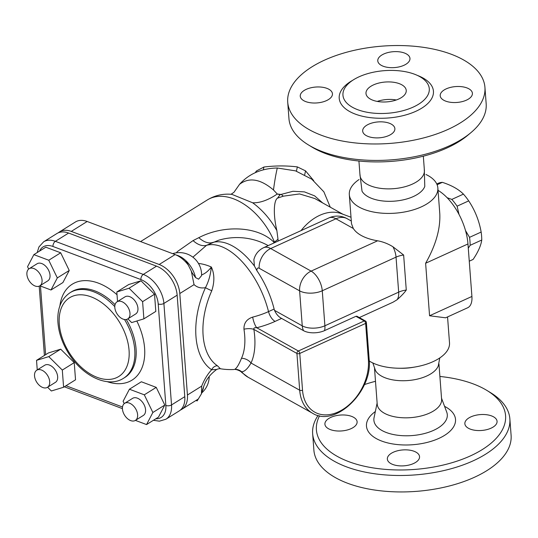 <?xml version="1.0" encoding="UTF-8"?>
<svg xmlns="http://www.w3.org/2000/svg" width="538" height="538" viewBox="0 0 538 538"><rect width="100%" height="100%" fill="white"/><g stroke="black" fill="none" stroke-linecap="round" stroke-linejoin="round"><path stroke-width="0.81" d="M413.211 107.089A43.289 21.365 -4.3 0 0 428.806 86.262A43.289 21.365 -4.3 0 0 384.515 70.653A43.289 21.365 -4.3 0 0 343.056 92.711A43.289 21.365 -4.3 0 0 365.941 112.032A43.289 21.365 -4.3 0 0 413.211 107.089M448.221 129.328A98.891 48.803 -4.3 0 0 484.933 87.338A98.891 48.803 -4.3 0 0 382.666 46.093A98.891 48.803 -4.3 0 0 287.716 102.166A98.891 48.803 -4.3 0 0 345.383 141.575A98.891 48.803 -4.3 0 0 448.221 129.328M468.854 88.797A16.147 7.969 175.7 0 1 472.404 93.309A16.147 7.969 175.7 0 1 456.903 102.462A16.147 7.969 175.7 0 1 440.205 95.73A16.147 7.969 175.7 0 1 450.669 87.358A16.147 7.969 175.7 0 1 468.854 88.797M383.769 54.002A16.147 7.969 175.7 0 1 400.554 51.998A16.147 7.969 175.7 0 1 409.969 58.434A16.147 7.969 175.7 0 1 394.468 67.586A16.147 7.969 175.7 0 1 377.77 60.855A16.147 7.969 175.7 0 1 383.769 54.002M303.802 100.707A16.147 7.969 175.7 0 1 300.251 96.201A16.147 7.969 175.7 0 1 315.752 87.042A16.147 7.969 175.7 0 1 332.45 93.78A16.147 7.969 175.7 0 1 321.986 102.146A16.147 7.969 175.7 0 1 303.802 100.707M388.887 135.509A16.147 7.969 175.7 0 1 372.094 137.506A16.147 7.969 175.7 0 1 362.679 131.07A16.147 7.969 175.7 0 1 378.18 121.918A16.147 7.969 175.7 0 1 394.879 128.649A16.147 7.969 175.7 0 1 388.887 135.509M358.927 161.017L359.996 175.22A32.293 15.932 -4.3 0 0 378.826 188.092A32.293 15.932 -4.3 0 0 412.404 184.09A32.293 15.932 -4.3 0 0 424.395 170.378L423.325 156.175M401.799 84.802A20.182 9.96 175.7 0 1 406.237 90.438A20.182 9.96 175.7 0 1 386.862 101.884A20.182 9.96 175.7 0 1 365.988 93.464A20.182 9.96 175.7 0 1 379.068 83.007A20.182 9.96 175.7 0 1 401.799 84.802M396.284 99.987A20.182 9.96 -4.3 0 0 377.259 101.42M484.933 87.338L486.17 103.794A98.891 48.803 175.7 0 1 470.837 132.711A98.891 48.803 175.7 0 1 449.459 145.778A98.891 48.803 175.7 0 1 308.442 144.924A98.891 48.803 175.7 0 1 288.953 118.622L287.716 102.166M308.442 144.924L311.932 147.049A94.849 46.806 -4.3 0 0 447.192 147.869A94.849 46.806 -4.3 0 0 467.704 135.334L470.837 132.711M372.827 362.962L375.511 370.601A32.293 15.932 -4.3 0 0 426.829 375.961A32.293 15.932 -4.3 0 0 438.268 365.88L439.781 357.925M369.243 360.998A44.398 21.91 -4.3 0 0 370.722 361.879A44.398 21.91 -4.3 0 0 398.651 368.234L400.904 368.274A32.293 15.932 -4.3 0 0 412.814 367.38L415.033 367.003A44.398 21.91 -4.3 0 0 433.016 361.67A44.398 21.91 -4.3 0 0 449.506 342.82L447.555 316.929M185.173 261.461A80.095 50.713 58 0 1 186.72 262.08L188.273 265.066A25.246 15.985 58 0 0 185.173 261.461A25.246 15.985 58 0 0 175.092 254.575L87.169 221.481L71.272 231.407L159.187 264.494A25.246 15.985 -122 0 1 179.8 293.526L187.432 395.02A25.246 15.985 -122 0 1 181.824 409.297L197.728 399.378A25.246 15.985 58 0 0 198.34 398.961L197.157 400.911A80.095 50.713 58 0 1 195.94 400.494M192.886 257.191L206.525 245.315L218.381 240.325M140.573 241.582L207.406 199.894C214.951 195.341 223.109 193.498 231.885 194.359L252.645 202.779C262.235 209.766 270.311 219.04 276.875 230.607L277.985 239.195L274.138 242.436C258.092 226.027 223.707 224.655 198.825 237.668L193.061 240.594A24.217 14.082 -114.9 0 0 206.525 245.315A64.58 33.585 -114.5 0 1 268.523 311.61A62.179 30.686 175.7 0 1 252.678 317.111C246.666 319.135 243.761 323.17 243.963 329.195A57.869 30.094 65.5 0 1 241.495 358.274C238.852 364.724 236.585 368.409 234.689 369.33L235.651 369.545C235.126 369.102 240.789 370.81 241.656 372.383L241.69 371.812C244.642 371.59 247.756 368.665 251.017 363.022A10.088 7.882 25.1 0 0 241.495 358.274M193.061 240.594L177.728 251.32L176.215 252.84M198.825 237.668A24.217 14.109 -114.9 0 0 212.577 242.517A64.58 33.585 -114.5 0 1 254.427 266.034L253.869 259.632C255.288 254.151 258.543 250.17 263.633 247.682A20.182 10.498 -114.5 0 1 270.688 248.543L335.954 218.784L353.305 228.475A44.398 21.91 -4.3 0 0 361.22 235.456A44.398 21.91 -4.3 0 0 377.615 240.795C383.029 241.784 388.154 243.788 392.989 246.801A16.147 8.393 -114.5 0 1 396.035 257.13L398.671 292.141L324.898 325.772A16.147 7.969 175.7 0 1 302.248 325.846A16.147 11.258 119.2 0 0 303.56 330.682A14.97 7.384 -4.3 0 0 324.555 330.608A16.147 8.393 -114.5 0 0 324.898 325.772L322.269 290.762A16.147 7.969 175.7 0 1 299.612 290.843L302.248 325.846L274.508 310.352C276.263 314.199 278.63 316.889 281.609 318.422L303.56 330.682M274.293 242.82A12.112 7.667 -122 0 1 274.138 242.436L273.371 243.237M322.645 202.92L314.649 195.879L304.427 191.884L292.961 191.279L280.083 194.695L277.521 198.145L283.318 196.175L299.552 193.936L314.844 198.562L342.894 214.232M277.521 198.145C273.566 200.546 273.243 215.503 276.875 230.607M277.985 239.195L278.173 241.051M351.011 217.251L341.327 213.647A44.398 30.955 119.2 0 0 319.794 215.294A44.398 30.955 119.2 0 0 301.031 230.634M328.9 217.924L328.9 217.924A20.182 10.498 65.5 0 1 335.954 218.784A20.182 14.069 119.2 0 1 347.111 218.67L347.111 218.67A20.182 20.182 0 0 0 328.9 217.924L263.633 247.682M425.988 174.507A44.398 21.91 175.7 0 1 437.858 187.997A44.398 21.91 175.7 0 1 421.375 206.848A44.398 21.91 175.7 0 1 359.081 207.056A44.398 21.91 175.7 0 1 349.317 194.655L351.502 223.734L353.305 228.475M254.427 266.034L256.989 270.829A64.58 33.585 -114.5 0 1 274.131 309.054A10.088 5.245 -114.5 0 0 274.508 310.352M377.615 240.795L311.112 271.118A16.147 11.258 119.2 0 0 299.612 290.843L259.195 268.26A16.147 11.258 -60.8 0 1 270.688 248.543L311.112 271.118A16.147 8.393 65.5 0 1 322.269 290.762L396.035 257.13A16.147 7.969 175.7 0 1 403.641 255.032L393.002 246.814M403.641 255.032L406.277 290.036C404.415 292.759 401.314 296.021 396.977 299.821L392.955 302.235L359.323 317.568M324.555 330.608L355.927 316.31L356.896 316.216L365.356 320.944A2.018 1.406 119.2 0 0 364.239 320.957A2.018 1.049 65.5 0 1 365.638 323.412A2.018 0.995 -4.3 0 0 366.385 322.551A2.018 2.018 0 0 0 365.356 320.944M349.317 194.655A44.398 21.91 175.7 0 1 359.034 179.544M398.651 368.234A44.398 21.91 -4.3 0 0 415.033 367.003M438.04 190.351A44.398 23.087 65.5 0 1 467.966 243.949L471.913 296.458A20.182 10.498 -114.5 0 1 467.656 307.763L445.632 317.803L429.566 315.766L425.619 263.257C435.82 245.214 440.541 228.643 439.781 213.539L437.858 187.997M280.083 194.689L277.258 194.016L281.495 194.521A10.088 4.465 -113.3 0 0 283.318 196.175M71.272 231.407A25.246 15.985 -122 0 0 59.557 231.878L75.454 221.959A25.246 15.985 58 0 1 87.169 221.481M59.557 231.878A25.246 15.985 -122 0 0 58.292 232.813M188.273 265.066L191.286 271.058L194.05 284.636L179.8 293.526M203.606 386.667A22.199 14.055 58 0 1 201.898 391.886M192.16 272.921L195.55 277.581A22.199 14.055 -122 0 0 176.101 254.985M195.55 277.581L198.609 279.182L201.575 275.624A22.199 22.199 0 0 0 172.658 253.66M217.433 365.773A62.152 37.061 -69.4 0 1 211.79 290.728C214.675 281.683 214.528 273.781 211.34 267.03C210.566 274.817 208.609 281.697 205.462 287.675A67.983 40.538 110.6 0 0 211.636 369.761L216.646 369.465C218.26 368.806 219.511 368.57 220.405 368.759L217.433 365.773A6.053 4.815 -56.2 0 0 211.636 369.761C207.5 374.28 204.184 379.734 201.683 386.123L201.434 393.829L198.34 398.961M180.438 410.023A25.246 15.985 -122 0 0 181.824 409.297M201.535 274.945C205.099 273.667 208.367 271.031 211.34 267.03A58.252 36.88 -122 0 0 198.461 263.459M211.79 290.728A6.053 0.525 24.3 0 1 205.462 287.675M252.645 202.779A56.51 28.716 126.7 0 0 277.258 194.016L273.486 189.968C260.459 178.919 249.155 177.029 239.578 184.285C249 173.774 261.576 168.347 277.299 168.004L295.53 170.862L311.784 179.174L323.883 191.844L330.258 207.17M239.578 184.285L233.956 192.295L230.95 194.339M153.417 420.286L159.409 421.173L165.919 419.216L179.174 410.951A25.246 15.985 -122 0 0 184.783 396.667L177.15 295.18A25.246 15.985 -122 0 0 156.538 266.149L68.615 233.055A25.246 15.985 -122 0 0 56.9 233.532L43.652 241.804A25.246 15.985 -122 0 1 55.367 241.327A4.035 2.408 110.6 0 0 52.98 246.478L140.895 279.572A21.211 13.43 58 0 1 158.212 303.963L165.845 405.45A21.211 13.43 58 0 1 155.805 418.793M36.53 360.359L48.46 352.921L60.7 349.182L74.237 362.625L75.528 379.801L63.598 387.246L62.307 370.063L48.77 356.627L36.53 360.359L37.25 369.902M33.874 254.635L45.804 247.198L60.686 252.793L69.241 270.473L62.919 282.551L50.996 289.995L57.317 277.917L48.756 260.237L33.874 254.635L27.552 266.714L28.682 269.047M116.82 291.966L128.743 284.521L140.99 280.782L154.52 294.225L155.812 311.401L143.888 318.846L142.597 301.663L129.059 288.227L116.82 291.966L117.533 301.509M129.423 389.216L141.353 381.772L156.235 387.373L164.789 405.053L158.468 417.132L146.544 424.569L152.866 412.491L144.305 394.818L129.423 389.216L123.101 401.294L124.231 403.628M135.421 420.386L146.544 424.569M124.688 403.292L132.644 398.328A10.088 6.389 58 0 1 140.613 400.191A10.088 6.389 58 0 1 145.563 409.748A10.088 6.389 58 0 1 143.323 415.457L135.374 420.413A10.088 6.389 -122 0 0 137.614 414.704A10.088 6.389 -122 0 0 132.664 405.148A10.088 6.389 -122 0 0 124.688 403.292A10.088 6.389 -122 0 0 124.608 415.235A10.088 6.389 -122 0 0 135.374 420.413M164.789 405.053L152.866 412.491M156.235 387.373L144.305 394.818M127.876 318.839L131.642 322.585L143.888 318.846M117.062 301.805L125.011 296.841A10.088 6.389 58 0 1 129.692 296.653A10.088 6.389 58 0 1 137.264 305.12A10.088 6.389 58 0 1 135.69 313.963L127.741 318.926A10.088 6.389 -122 0 0 129.308 310.083A10.088 6.389 -122 0 0 121.743 301.61A10.088 6.389 -122 0 0 117.062 301.805A10.088 6.389 -122 0 0 116.981 313.748A10.088 6.389 -122 0 0 127.741 318.926M140.99 280.782L129.059 288.227M154.52 294.225L142.597 301.663M39.873 285.806L50.996 289.995M29.139 268.711L37.095 263.755A10.088 6.389 58 0 1 47.855 268.933A10.088 6.389 58 0 1 47.774 280.876L39.825 285.833A10.088 6.389 -122 0 0 39.899 273.896A10.088 6.389 -122 0 0 29.139 268.711A10.088 6.389 -122 0 0 26.9 274.42A10.088 6.389 -122 0 0 31.85 283.977A10.088 6.389 -122 0 0 39.825 285.833M69.241 270.473L57.317 277.917M60.686 252.793L48.756 260.237M47.586 387.239L51.359 390.985L63.598 387.246M36.772 370.205L44.721 365.241A10.088 6.389 58 0 1 55.488 370.42A10.088 6.389 58 0 1 55.407 382.363L47.452 387.326A10.088 6.389 -122 0 0 47.532 375.383A10.088 6.389 -122 0 0 36.772 370.205A10.088 6.389 -122 0 0 35.205 379.041A10.088 6.389 -122 0 0 42.771 387.515A10.088 6.389 -122 0 0 47.452 387.326M74.237 362.625L62.307 370.063M60.7 349.182L48.77 356.627M256.068 172.315L256.344 171.03L255.294 172.658M263.338 169.813L263.943 167.015L256.344 171.03M296.425 171.158L297.339 166.901C286.498 165.576 275.369 165.617 263.943 167.015M304.703 174.729L305.537 170.862L297.339 166.901M313.701 180.654L305.537 170.862M437.105 184.742L442.357 182.348A41.877 21.776 -114.5 0 0 438.019 183.384L436.769 183.956M447.125 197.715L451.819 199.41L463.426 194.117C458.531 189.221 451.51 185.301 442.357 182.348M451.819 199.41A41.877 21.776 65.5 0 1 457.098 206.175L468.706 200.882A41.877 21.776 -114.5 0 0 463.426 194.117M457.098 206.175L459.008 214.413M465.518 230.587L469.533 237.345L481.147 232.053C479.123 220.694 474.98 210.304 468.706 200.882M469.533 237.345A41.877 21.776 65.5 0 1 470.131 245.321L481.745 240.029A41.877 21.776 -114.5 0 0 481.147 232.053M470.131 245.321L468.289 248.2M469.264 261.179L473.11 259.424C478.114 251.992 480.992 245.523 481.745 240.029M469.264 261.186L472.767 259.592A41.877 21.776 -114.5 0 0 473.11 259.424M424.274 168.804L424.778 186.471A32.293 15.932 175.7 0 1 413.339 196.552A32.293 15.932 175.7 0 1 362.027 191.192L359.875 173.646M368.402 360.171A2.018 0.995 175.7 0 0 369.149 359.31C373.022 390.971 335.349 427.871 312.544 413.238A44.398 30.955 119.2 0 1 299.693 390.211L251.017 363.022A66.914 34.795 -114.5 0 0 253.875 329.404L296.929 353.453A2.018 0.995 -4.3 0 0 299.76 353.446A2.018 1.049 -114.5 0 0 298.368 350.991A2.018 1.406 119.2 0 0 296.929 353.453L299.693 390.211A2.018 0.995 -4.3 0 0 302.524 390.198L299.76 353.446L365.638 323.412L368.402 360.171A42.381 29.55 -60.8 0 1 338.227 411.94A42.381 29.55 -60.8 0 1 302.524 390.198M243.963 329.195A10.088 4.096 -8.8 0 1 253.875 329.404C253.506 328.059 254.467 327.507 256.76 327.75A10.088 2.959 75.7 0 1 252.678 317.111M241.656 372.383L248.126 377.252A44.398 30.955 -60.8 0 1 241.69 371.812A10.088 9.845 69.3 0 0 234.689 369.33M439.889 376.459A94.849 46.806 175.7 0 1 486.883 390.427A94.849 46.806 175.7 0 1 470.353 455.928A94.849 46.806 175.7 0 1 359.297 464.993A94.849 46.806 175.7 0 1 319.585 415.773M364.394 384.583A94.849 46.806 175.7 0 1 375.49 381.301M393.339 452.229A16.147 7.969 175.7 0 1 410.131 450.232A16.147 7.969 175.7 0 1 419.546 456.668A16.147 7.969 175.7 0 1 413.547 463.521A16.147 7.969 175.7 0 1 396.755 465.518A16.147 7.969 175.7 0 1 387.347 459.089A16.147 7.969 175.7 0 1 393.339 452.229M353.56 417.28A16.147 7.969 175.7 0 1 357.111 421.792A16.147 7.969 175.7 0 1 346.647 430.158A16.147 7.969 175.7 0 1 328.462 428.719A16.147 7.969 175.7 0 1 324.912 424.213A16.147 7.969 175.7 0 1 335.376 415.84A16.147 7.969 175.7 0 1 353.56 417.28M468.416 428.255A16.147 7.969 175.7 0 1 464.866 423.742A16.147 7.969 175.7 0 1 475.33 415.37A16.147 7.969 175.7 0 1 493.514 416.809A16.147 7.969 175.7 0 1 497.065 421.321A16.147 7.969 175.7 0 1 486.608 429.687A16.147 7.969 175.7 0 1 468.416 428.255M374.542 368.665L377.212 404.186A32.293 15.932 -4.3 0 0 396.042 417.051A32.293 15.932 -4.3 0 0 429.62 413.05A32.293 15.932 -4.3 0 0 441.611 399.344L438.941 363.822M318.086 415.444A98.891 48.803 -4.3 0 0 312.645 433.682A98.891 48.803 -4.3 0 0 370.305 473.09A98.891 48.803 -4.3 0 0 473.144 460.837A98.891 48.803 -4.3 0 0 509.863 418.853A98.891 48.803 -4.3 0 0 490.38 392.552L486.883 390.427M312.645 433.682L313.883 450.131A98.891 48.803 -4.3 0 0 371.543 489.54A98.891 48.803 -4.3 0 0 474.381 477.293A98.891 48.803 -4.3 0 0 511.1 435.303L509.863 418.853M352.659 80.31A47.243 23.316 -4.3 0 0 351.408 112.435A47.243 23.316 -4.3 0 0 415.894 111.272A47.243 23.316 -4.3 0 0 417.454 75.434M175.092 254.575L159.187 264.494M207.406 199.894A56.51 35.777 58 0 1 274.488 242.214A12.112 7.667 -122 0 0 274.669 242.645M256.989 270.829A4.035 2.098 65.5 0 1 259.195 268.26M406.277 290.036A16.147 7.969 -4.3 0 0 398.671 292.141A16.147 8.393 -114.5 0 1 396.977 299.827M194.057 284.636C197.238 287.48 201.044 288.489 205.469 287.669M201.683 386.123L187.432 395.02M165.919 419.216A25.246 15.985 -122 0 0 171.528 404.939L163.895 303.445A25.246 15.985 -122 0 0 143.283 274.414L55.367 241.327L68.615 233.055M184.783 396.667L171.528 404.939A4.035 1.991 -4.3 0 1 165.845 405.45M126.322 319.478A50.451 31.944 58 0 1 136.067 348.913A50.451 31.944 58 0 1 124.863 377.447L123.538 378.275A50.451 31.944 -122 0 0 134.742 349.74A50.451 31.944 -122 0 0 124.52 319.505M114.789 306.62A50.451 31.944 -122 0 0 70.128 292.665L71.453 291.838A50.451 31.944 58 0 1 115.051 304.676M107.183 381.657A56.51 35.777 -122 0 0 144.594 348.14A56.51 35.777 -122 0 0 136.82 321.004M117.028 294.75A56.51 35.777 -122 0 0 59.9 305.866M129.059 350.251A46.416 29.388 58 0 1 79.368 365.423A46.416 29.388 58 0 1 74.123 295.698A46.416 29.388 58 0 1 129.059 350.251M39.583 251.071A21.211 13.43 58 0 1 52.98 246.478M45.629 354.683L40.471 286.034M122.509 407.01L65.999 385.746M177.15 295.18L163.895 303.445A4.035 1.991 175.7 0 1 158.212 303.963M156.538 266.149L143.283 274.414A4.035 2.408 110.6 0 0 140.895 279.572M122.429 408.645L64.607 386.883A4.035 2.408 -69.4 0 1 64.365 386.761M273.486 189.968C274.629 181.245 275.9 173.929 277.299 168.004M274.131 309.054L268.523 311.61A10.088 5.245 65.5 0 0 275.086 321.394L281.609 318.422M355.927 316.31L364.239 320.957L298.368 350.991L256.76 327.75A71.89 35.481 -4.3 0 0 275.086 321.394M471.913 296.458L429.566 315.766M425.619 263.257L467.966 243.949M375.336 411.55A44.647 22.031 -4.3 0 0 380.043 440.407A44.647 22.031 -4.3 0 0 438.934 438.376A44.647 22.031 -4.3 0 0 444.563 406.345M441.523 398.207L446.742 412.162A36.813 18.171 175.7 0 1 433.635 430.333A36.813 18.171 175.7 0 1 393.009 434.448A36.813 18.171 175.7 0 1 374.058 417.623L377.125 403.049M268.2 245.597A64.58 64.58 0 0 0 218.448 240.298M351.294 221.004L347.111 218.67M191.279 271.058L192.288 273.129M201.434 393.829C204.05 385.161 205.476 377.952 216.626 369.478M70.128 292.665C61.547 298.536 57.445 307.877 57.828 320.682C58.353 331.65 61.897 342.477 68.474 353.163C82.112 375.726 107.667 388.591 123.538 378.275M39.207 286.149L44.412 355.443M37.196 252.564L38.958 246.929L43.652 241.804M201.615 393.029A22.199 22.199 0 0 0 209.215 376.459M220.419 368.759A64.58 64.58 0 0 0 234.111 369.505M369.149 359.31L366.385 322.551M312.544 413.238L248.126 377.252"/></g></svg>
